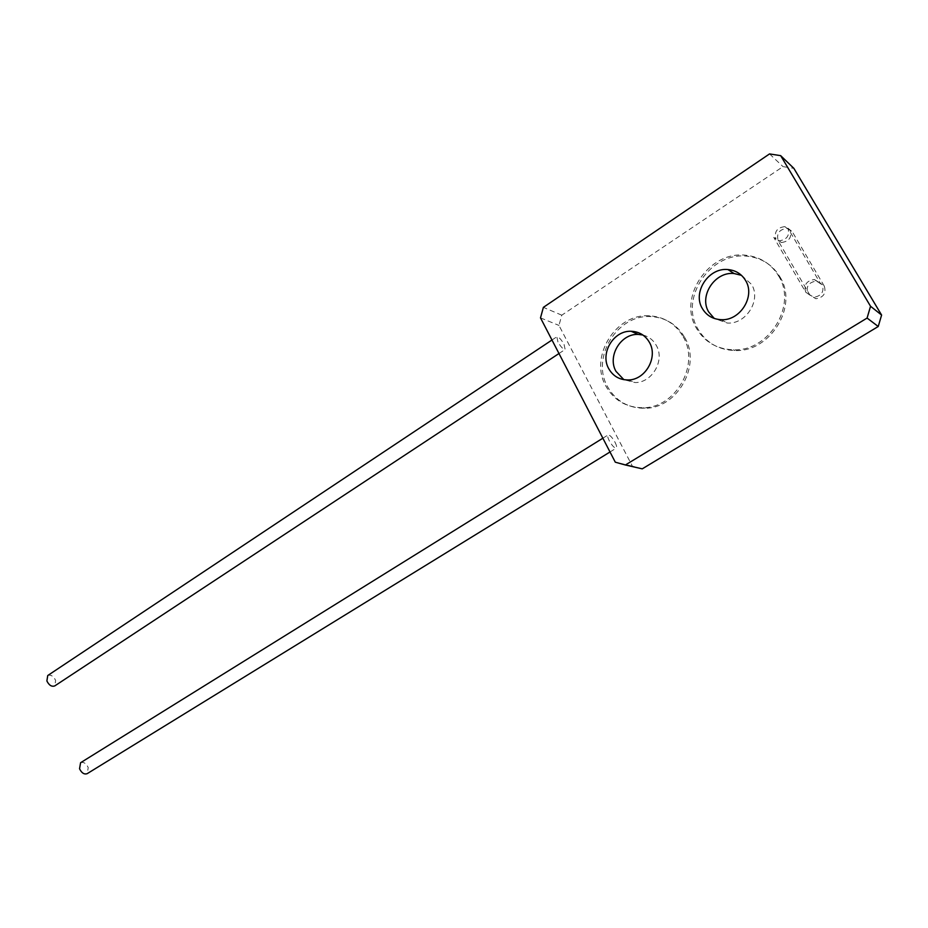 <?xml version="1.0" encoding="UTF-8"?>
<svg xmlns="http://www.w3.org/2000/svg" width="928" height="928" viewBox="0 0 928 928"><rect width="100%" height="100%" fill="white"/><g stroke="black" fill="none" stroke-linecap="round" stroke-linejoin="round"><path stroke-width="0.7" stroke-dasharray="4.64 3.48" d="M684.713 337.49C701.661 365.493 677.278 408.32 645.076 408.262C628.302 408.332 615.798 401.14 607.562 386.674C590.742 357.698 617.201 314.128 650.911 316.587C665.747 317.504 677.022 324.475 684.713 337.49M683.17 336.748C700.153 364.832 675.712 407.775 643.44 407.717C626.632 407.798 614.104 400.583 605.856 386.094C589.002 357.036 615.508 313.351 649.298 315.798C664.17 316.715 675.456 323.698 683.17 336.748M642.872 335.008C648.776 336.539 653.266 340.019 656.328 345.46C665.179 360.273 652.14 382.858 635.112 382.556L623.871 379.68M779.891 276.811C798.834 306.356 770.112 352.443 734.79 350.529C718.33 349.879 706.057 342.722 697.96 329.046C679.076 298.364 710.5 251.279 747.539 256.256C761.702 257.914 772.49 264.77 779.891 276.811M778.569 275.883C797.558 305.498 768.767 351.724 733.352 349.81C716.857 349.172 704.561 341.991 696.452 328.28C677.521 297.517 709.015 250.293 746.135 255.281C760.334 256.94 771.145 263.807 778.569 275.883M741.484 275.338L751.576 284.42C761.494 300.069 746.089 324.417 727.378 323.06L714.27 318.455M816.408 281.068L814.332 279.502C806.513 280.708 803.636 284.931 805.724 292.169L773.766 237.406L779.102 240.804C786.99 239.749 789.925 235.538 787.93 228.184L820.213 283.075L822.266 284.629C824.354 291.775 821.547 295.986 813.833 297.262L807.836 293.666C805.759 286.462 808.624 282.263 816.408 281.068L824.296 286.16C826.384 293.283 823.588 297.47 815.909 298.735L809.935 295.162L778.221 240.862C776.26 233.52 779.218 229.367 787.095 228.404L792.268 231.745L824.296 286.16M814.332 279.502L820.213 283.075M642.246 468.849L632.362 466.111L558.969 325.426L561.788 315.184L783.012 166.622L793.869 168.351M632.362 466.111L615.299 462.19M540.502 317.875L558.969 325.426M769.544 153.92L783.012 166.622M561.788 315.184L543.379 307.354M773.766 237.406L776.005 239.146C774.033 231.768 777.003 227.592 784.914 226.618L790.111 229.97C792.094 237.301 789.171 241.489 781.33 242.533L778.221 240.862M805.724 292.169L809.935 295.162M787.93 228.184L792.268 231.745M47.746 675.514C50.808 674.459 53.441 676.094 55.634 680.444L54.764 685.908M557.937 341.945L556.835 336.783C558.691 336.736 561.08 339.23 564.027 344.288L565.14 349.462C563.284 349.52 560.895 347.014 557.937 341.945M80.585 762.723C83.578 761.702 86.13 763.315 88.23 767.584L87.197 773.65M615.044 442.296C616.621 445.452 617.027 447.389 616.273 448.12C614.487 448.224 612.155 445.776 609.278 440.788C607.724 437.633 607.306 435.696 608.06 434.977C609.858 434.884 612.19 437.32 615.044 442.296M643.44 407.717L645.076 408.262M628.024 379.958L635.112 382.556M733.352 349.81L734.79 350.529M721.172 319.684L727.378 323.06M746.135 255.281L747.539 256.256M649.298 315.798L650.911 316.587M784.914 226.618L787.095 228.404M813.833 297.262L815.909 298.735M781.33 242.533L779.102 240.804M551.974 340.019L556.835 336.783M558.981 353.522L565.14 349.462M610.009 451.982L616.273 448.12M602.864 438.202L608.06 434.977"/><path stroke-width="1.39" d="M623.871 379.68L615.972 371.328C607.167 356.259 620.751 333.477 638.186 334.416L642.872 335.008M649.449 342.42C658.37 357.396 645.204 380.248 628.024 379.958C619.417 379.877 612.979 376.095 608.71 368.625C599.836 353.382 613.547 330.333 631.133 331.273C639.206 331.621 645.32 335.333 649.449 342.42M714.27 318.455L708.679 311.924C698.784 295.962 714.908 271.347 734.071 273.528L741.484 275.338M745.613 280.558C755.612 296.368 740.057 321.03 721.172 319.684C712.774 319.22 706.475 315.462 702.287 308.432C692.311 292.297 708.586 267.38 727.935 269.561C735.718 270.292 741.611 273.957 745.613 280.558M625.391 464.986L615.299 462.19L540.502 317.875L543.379 307.354L769.544 153.92L780.668 155.649L870.545 306.275L881.6 315.056L878.236 326.494L642.246 468.849L625.391 464.986L867.088 318.06L870.545 306.275M780.668 155.649L793.869 168.351L881.6 315.056M878.236 326.494L867.088 318.06M558.981 353.522L54.764 685.908C51.701 686.975 49.08 685.316 46.876 680.966L47.746 675.514L551.974 340.019M610.009 451.982L87.197 773.65C84.204 774.671 81.652 773.047 79.553 768.767L80.585 762.723L602.864 438.202M727.935 269.561L734.071 273.528M631.133 331.273L638.186 334.416"/></g></svg>
